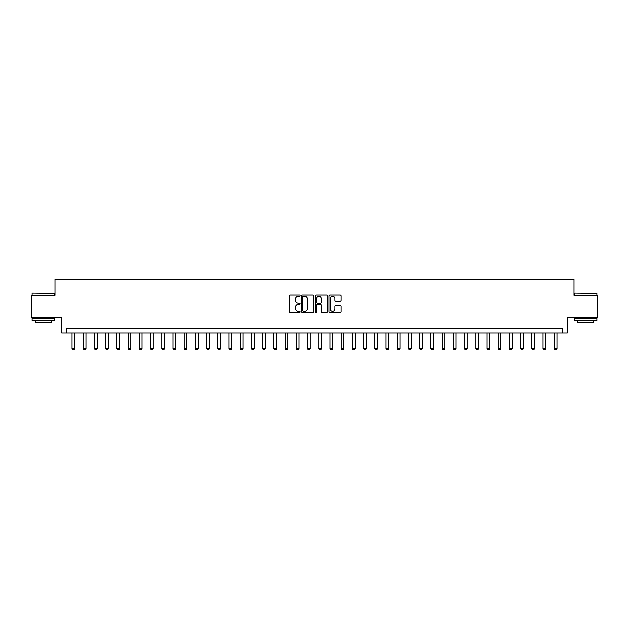 <?xml version="1.0" encoding="UTF-8"?>
<svg xmlns="http://www.w3.org/2000/svg" width="629" height="629" viewBox="0 0 629 629"><rect width="100%" height="100%" fill="white"/><g stroke="black" fill="none" stroke-linecap="round" stroke-linejoin="round"><path stroke-width="0.94" d="M300.143 295.638A0.613 0.613 0 0 0 299.53 295.017L290.173 295.017A0.881 0.881 0 0 0 289.293 295.897L289.293 311.748A0.881 0.881 0 0 0 290.173 312.629L299.53 312.629A0.613 0.613 0 0 0 300.143 312.015A0.613 0.613 0 0 0 299.53 311.394L298.319 311.394A2.815 2.815 0 0 1 295.504 308.58L295.504 307.259A2.815 2.815 0 0 1 298.319 304.444L299.53 304.444A0.613 0.613 0 0 0 300.143 303.823A0.613 0.613 0 0 0 299.53 303.209L298.319 303.209A2.815 2.815 0 0 1 295.504 300.387L295.504 299.066A2.815 2.815 0 0 1 298.319 296.251L299.53 296.251A0.613 0.613 0 0 0 300.143 295.638M340.234 301.228A0.881 0.881 0 0 0 341.115 300.348L341.115 295.897A0.881 0.881 0 0 0 340.234 295.017L329.848 295.017A0.881 0.881 0 0 0 328.967 295.897L328.967 311.748A0.881 0.881 0 0 0 329.848 312.629L340.234 312.629A0.881 0.881 0 0 0 341.115 311.748L341.115 306.378A0.881 0.881 0 0 0 340.234 305.497L335.792 305.497A0.881 0.881 0 0 0 334.911 306.378L334.911 309.043A2.359 2.359 0 0 1 332.552 311.394A2.359 2.359 0 0 1 330.194 309.043L330.194 298.61A2.359 2.359 0 0 1 332.552 296.251A2.359 2.359 0 0 1 334.911 298.61L334.911 300.348A0.881 0.881 0 0 0 335.792 301.228L340.234 301.228M562.782 332.985L567.272 332.985L567.272 317.731L597.55 317.731L597.55 295.3L574.002 295.3L574.002 279.15L54.998 279.15L54.998 295.3L31.45 295.3L31.45 317.731L61.728 317.731L61.728 332.985L562.782 332.985L562.782 328.495L66.218 328.495L66.218 332.985M313.729 295.897A0.881 0.881 0 0 0 312.849 295.017L302.455 295.017A0.881 0.881 0 0 0 301.574 295.897L301.574 311.748A0.881 0.881 0 0 0 302.455 312.629L312.849 312.629A0.881 0.881 0 0 0 313.729 311.748L313.729 295.897M316.151 295.017L326.545 295.017A0.881 0.881 0 0 1 327.426 295.897L327.426 311.748A0.881 0.881 0 0 1 326.545 312.629L322.095 312.629A0.881 0.881 0 0 1 321.215 311.748L321.215 305.324A0.881 0.881 0 0 0 320.334 304.444L317.386 304.444A0.881 0.881 0 0 0 316.505 305.324L316.505 312.015A0.613 0.613 0 0 1 315.884 312.629A0.613 0.613 0 0 1 315.271 312.015L315.271 295.897A0.881 0.881 0 0 1 316.151 295.017M303.43 296.251A0.613 0.613 0 0 0 302.808 296.864L302.808 310.781A0.613 0.613 0 0 0 303.43 311.394L304.703 311.394A2.815 2.815 0 0 0 307.518 308.58L307.518 299.066A2.815 2.815 0 0 0 304.703 296.251L303.43 296.251M321.215 298.649A2.359 2.359 0 0 0 318.856 296.298A2.359 2.359 0 0 0 316.505 298.649L316.505 302.329A0.881 0.881 0 0 0 317.386 303.209L320.334 303.209A0.881 0.881 0 0 0 321.215 302.329L321.215 298.649M72.044 332.985L72.044 348.678L74.741 348.678L74.741 332.985M74.741 348.678L74.065 349.85L72.72 349.85L72.044 348.678M83.264 332.985L83.264 348.678L85.953 348.678L85.953 332.985M85.953 348.678L85.277 349.85L83.932 349.85L83.264 348.678M94.476 332.985L94.476 348.678L97.165 348.678L97.165 332.985M97.165 348.678L96.496 349.85L95.144 349.85L94.476 348.678M105.688 332.985L105.688 348.678L108.377 348.678L108.377 332.985M108.377 348.678L107.708 349.85L106.364 349.85L105.688 348.678M116.9 332.985L116.9 348.678L119.596 348.678L119.596 332.985M119.596 348.678L118.92 349.85L117.576 349.85L116.9 348.678M32.394 293.059L54.55 293.326L32.394 293.059M43.338 320.42L32.126 320.42L32.126 318.18L54.55 318.18L54.55 320.42L43.338 320.42M51.413 320.42L51.413 322.488L35.263 322.488L35.263 320.42M574.717 293.059L596.874 293.326L574.717 293.059M585.662 320.42L574.45 320.42L574.45 318.18L596.874 318.18L596.874 320.42L585.662 320.42M593.737 320.42L593.737 322.488L577.587 322.488L577.587 320.42M128.119 332.985L128.119 348.678L130.808 348.678L130.808 332.985M130.808 348.678L130.14 349.85L128.788 349.85L128.119 348.678M139.331 332.985L139.331 348.678L142.02 348.678L142.02 332.985M142.02 348.678L141.352 349.85L140.008 349.85L139.331 348.678M150.543 332.985L150.543 348.678L153.24 348.678L153.24 332.985M153.24 348.678L152.564 349.85L151.219 349.85L150.543 348.678M161.763 332.985L161.763 348.678L164.452 348.678L164.452 332.985M164.452 348.678L163.776 349.85L162.431 349.85L161.763 348.678M172.975 332.985L172.975 348.678L175.664 348.678L175.664 332.985M175.664 348.678L174.996 349.85L173.651 349.85L172.975 348.678M184.187 332.985L184.187 348.678L186.884 348.678L186.884 332.985M186.884 348.678L186.208 349.85L184.863 349.85L184.187 348.678M195.407 332.985L195.407 348.678L198.096 348.678L198.096 332.985M198.096 348.678L197.42 349.85L196.075 349.85L195.407 348.678M206.619 332.985L206.619 348.678L209.308 348.678L209.308 332.985M209.308 348.678L208.639 349.85L207.295 349.85L206.619 348.678M217.831 332.985L217.831 348.678L220.527 348.678L220.527 332.985M220.527 348.678L219.851 349.85L218.507 349.85L217.831 348.678M229.05 332.985L229.05 348.678L231.739 348.678L231.739 332.985M231.739 348.678L231.063 349.85L229.719 349.85L229.05 348.678M240.262 332.985L240.262 348.678L242.951 348.678L242.951 332.985M242.951 348.678L242.283 349.85L240.931 349.85L240.262 348.678M251.474 332.985L251.474 348.678L254.163 348.678L254.163 332.985M254.163 348.678L253.495 349.85L252.15 349.85L251.474 348.678M262.686 332.985L262.686 348.678L265.383 348.678L265.383 332.985M265.383 348.678L264.707 349.85L263.362 349.85L262.686 348.678M273.906 332.985L273.906 348.678L276.595 348.678L276.595 332.985M276.595 348.678L275.927 349.85L274.574 349.85L273.906 348.678M285.118 332.985L285.118 348.678L287.807 348.678L287.807 332.985M287.807 348.678L287.138 349.85L285.794 349.85L285.118 348.678M296.33 332.985L296.33 348.678L299.027 348.678L299.027 332.985M299.027 348.678L298.35 349.85L297.006 349.85L296.33 348.678M307.55 332.985L307.55 348.678L310.239 348.678L310.239 332.985M310.239 348.678L309.562 349.85L308.218 349.85L307.55 348.678M318.761 332.985L318.761 348.678L321.45 348.678L321.45 332.985M321.45 348.678L320.782 349.85L319.438 349.85L318.761 348.678M329.973 332.985L329.973 348.678L332.67 348.678L332.67 332.985M332.67 348.678L331.994 349.85L330.65 349.85L329.973 348.678M341.193 332.985L341.193 348.678L343.882 348.678L343.882 332.985M343.882 348.678L343.206 349.85L341.862 349.85L341.193 348.678M352.405 332.985L352.405 348.678L355.094 348.678L355.094 332.985M355.094 348.678L354.426 349.85L353.073 349.85L352.405 348.678M363.617 332.985L363.617 348.678L366.314 348.678L366.314 332.985M366.314 348.678L365.638 349.85L364.293 349.85L363.617 348.678M374.837 332.985L374.837 348.678L377.526 348.678L377.526 332.985M377.526 348.678L376.85 349.85L375.505 349.85L374.837 348.678M386.049 332.985L386.049 348.678L388.738 348.678L388.738 332.985M388.738 348.678L388.069 349.85L386.717 349.85L386.049 348.678M397.261 332.985L397.261 348.678L399.95 348.678L399.95 332.985M399.95 348.678L399.281 349.85L397.937 349.85L397.261 348.678M408.473 332.985L408.473 348.678L411.169 348.678L411.169 332.985M411.169 348.678L410.493 349.85L409.149 349.85L408.473 348.678M419.692 332.985L419.692 348.678L422.381 348.678L422.381 332.985M422.381 348.678L421.705 349.85L420.361 349.85L419.692 348.678M430.904 332.985L430.904 348.678L433.593 348.678L433.593 332.985M433.593 348.678L432.925 349.85L431.58 349.85L430.904 348.678M442.116 332.985L442.116 348.678L444.813 348.678L444.813 332.985M444.813 348.678L444.137 349.85L442.792 349.85L442.116 348.678M453.336 332.985L453.336 348.678L456.025 348.678L456.025 332.985M456.025 348.678L455.349 349.85L454.004 349.85L453.336 348.678M464.548 332.985L464.548 348.678L467.237 348.678L467.237 332.985M467.237 348.678L466.569 349.85L465.224 349.85L464.548 348.678M475.76 332.985L475.76 348.678L478.457 348.678L478.457 332.985M478.457 348.678L477.781 349.85L476.436 349.85L475.76 348.678M486.98 332.985L486.98 348.678L489.669 348.678L489.669 332.985M489.669 348.678L488.992 349.85L487.648 349.85L486.98 348.678M498.192 332.985L498.192 348.678L500.881 348.678L500.881 332.985M500.881 348.678L500.212 349.85L498.86 349.85L498.192 348.678M509.404 332.985L509.404 348.678L512.1 348.678L512.1 332.985M512.1 348.678L511.424 349.85L510.08 349.85L509.404 348.678M520.623 332.985L520.623 348.678L523.312 348.678L523.312 332.985M523.312 348.678L522.636 349.85L521.292 349.85L520.623 348.678M531.835 332.985L531.835 348.678L534.524 348.678L534.524 332.985M534.524 348.678L533.856 349.85L532.504 349.85L531.835 348.678M543.047 332.985L543.047 348.678L545.736 348.678L545.736 332.985M545.736 348.678L545.068 349.85L543.723 349.85L543.047 348.678M554.259 332.985L554.259 348.678L556.956 348.678L556.956 332.985M556.956 348.678L556.28 349.85L554.935 349.85L554.259 348.678M32.126 295.3L32.126 293.326M37.237 318.18L37.237 317.731M49.439 318.18L49.439 317.731M54.55 295.3L54.55 293.326M574.45 295.3L574.45 293.326M579.561 318.18L579.561 317.731M591.763 318.18L591.763 317.731M596.874 295.3L596.874 293.326"/></g></svg>
